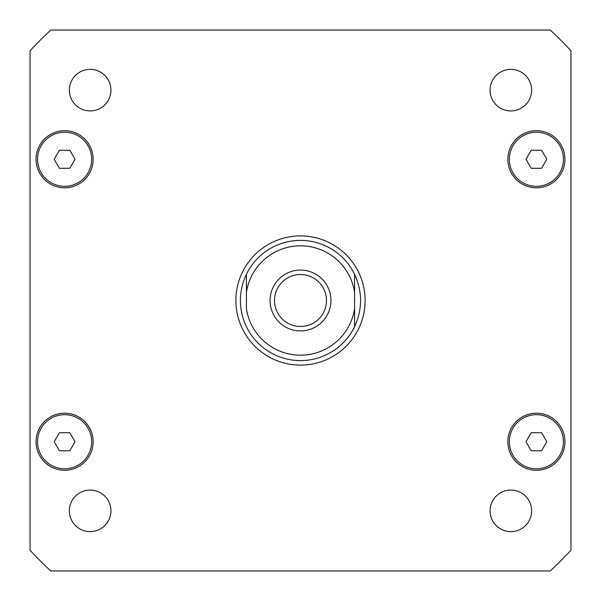 <?xml version="1.0" encoding="UTF-8"?>
<svg xmlns="http://www.w3.org/2000/svg" width="601" height="601" viewBox="0 0 601 601"><rect width="100%" height="100%" fill="white"/><g stroke="black" fill="none" stroke-linecap="round" stroke-linejoin="round"><path stroke-width="0.9" d="M274.514 300.5A25.986 25.986 0 0 0 300.5 326.486A25.986 25.986 0 0 0 326.486 300.5A25.986 25.986 0 0 0 300.5 274.514A25.986 25.986 0 0 0 274.514 300.5M330.926 300.5A30.426 30.426 0 0 1 285.287 326.846A30.426 30.426 0 0 1 285.287 274.154A30.426 30.426 0 0 1 330.926 300.5M354.59 274.304C362.546 291.77 362.546 309.23 354.59 326.696L354.59 308.583L354.59 326.696A60.1 60.1 0 0 1 246.41 326.696C242.436 318.417 240.438 309.68 240.4 300.5C240.438 291.32 242.436 282.583 246.41 274.304L246.41 292.417L246.41 274.304A60.1 60.1 0 0 1 354.59 274.304L354.59 292.417L354.59 274.304M354.59 308.583L354.59 292.417A54.691 54.691 0 0 0 246.41 292.417L246.41 308.583A54.691 54.691 0 0 0 354.59 308.583M235.892 300.5A64.608 64.608 0 0 1 332.804 244.547A64.608 64.608 0 0 1 332.804 356.453A64.608 64.608 0 0 1 235.892 300.5M531.637 510.85A20.787 20.787 0 0 1 500.453 528.85A20.787 20.787 0 0 1 500.453 492.85A20.787 20.787 0 0 1 531.637 510.85M110.937 510.85A20.787 20.787 0 0 1 79.76 528.85A20.787 20.787 0 0 1 79.753 492.85A20.787 20.787 0 0 1 110.937 510.85M110.937 90.15A20.787 20.787 0 0 1 79.76 108.15A20.787 20.787 0 0 1 79.753 72.15A20.787 20.787 0 0 1 110.937 90.15M531.637 90.15A20.787 20.787 0 0 1 500.453 108.15A20.787 20.787 0 0 1 500.453 72.15A20.787 20.787 0 0 1 531.637 90.15M75.02 159.265L69.814 168.28L59.401 168.28L54.195 159.265L59.401 150.25L69.814 150.25L75.02 159.265M546.805 159.265L541.599 168.28L531.186 168.28L525.98 159.265L531.186 150.25L541.599 150.25L546.805 159.265M546.805 441.735L541.599 450.75L531.186 450.75L525.98 441.735L531.186 432.72L541.599 432.72L546.805 441.735M75.02 441.735L69.814 450.75L59.401 450.75L54.195 441.735L59.401 432.72L69.814 432.72L75.02 441.735M91.653 159.265A27.045 27.045 0 0 0 51.085 135.841A27.045 27.045 0 0 0 51.085 182.689A27.045 27.045 0 0 0 91.653 159.265M93.155 159.265A28.547 28.547 0 0 1 50.334 183.989A28.547 28.547 0 0 1 50.334 134.541A28.547 28.547 0 0 1 93.155 159.265M563.438 159.265A27.045 27.045 0 0 0 522.87 135.841A27.045 27.045 0 0 0 522.87 182.689A27.045 27.045 0 0 0 563.438 159.265M564.94 159.265A28.547 28.547 0 0 1 522.119 183.989A28.547 28.547 0 0 1 522.119 134.541A28.547 28.547 0 0 1 564.94 159.265M563.438 441.735A27.045 27.045 0 0 0 522.87 418.311A27.045 27.045 0 0 0 522.87 465.159A27.045 27.045 0 0 0 563.438 441.735M564.94 441.735A28.547 28.547 0 0 1 522.119 466.459A28.547 28.547 0 0 1 522.119 417.011A28.547 28.547 0 0 1 564.94 441.735M91.653 441.735A27.045 27.045 0 0 0 51.085 418.311A27.045 27.045 0 0 0 51.085 465.159A27.045 27.045 0 0 0 91.653 441.735M93.155 441.735A28.547 28.547 0 0 1 50.334 466.459A28.547 28.547 0 0 1 50.334 417.011A28.547 28.547 0 0 1 93.155 441.735M30.05 550.231A368.113 368.113 0 0 0 50.769 570.95L550.231 570.95A368.113 368.113 0 0 0 570.95 550.231L570.95 50.769A368.113 368.113 0 0 0 550.231 30.05L50.769 30.05A368.113 368.113 0 0 0 30.05 50.769L30.05 550.231M246.41 326.696A60.1 60.1 0 0 0 354.59 326.696"/></g></svg>
